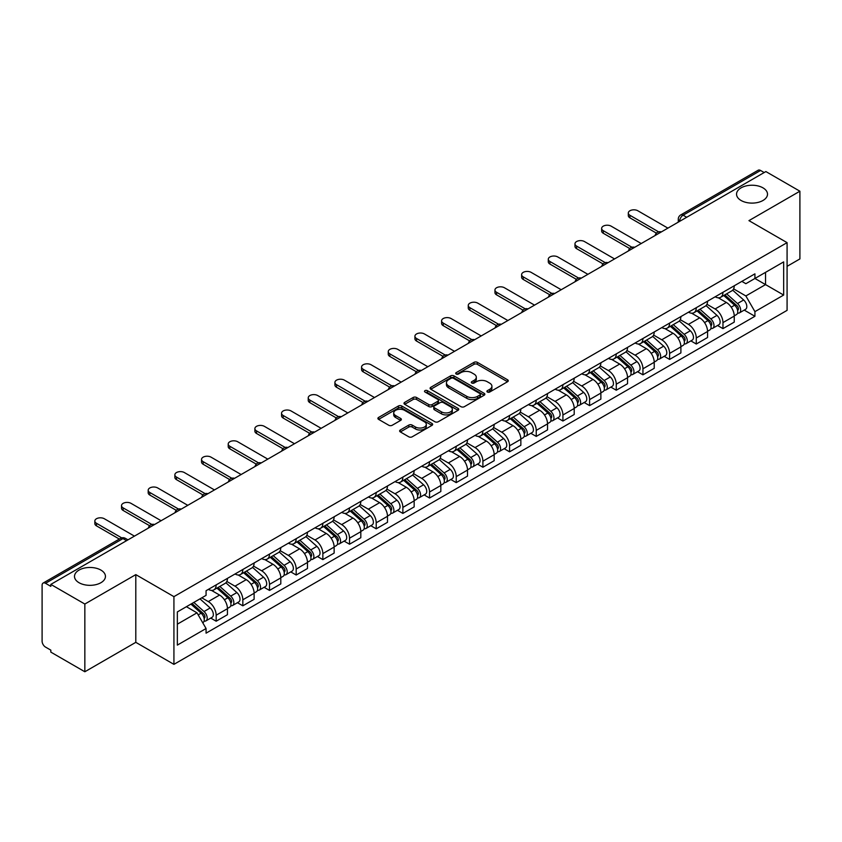 <?xml version="1.0" encoding="UTF-8"?>
<svg xmlns="http://www.w3.org/2000/svg" width="842" height="842" viewBox="0 0 842 842"><rect width="100%" height="100%" fill="white"/><g stroke="black" fill="none" stroke-linecap="round" stroke-linejoin="round"><path stroke-width="1.26" d="M487.392 392.025A1.663 0.958 0 0 0 489.739 392.025L507.568 381.731A2.379 1.368 0 0 0 508.263 380.763A2.379 1.368 0 0 0 507.568 379.795L477.361 362.355A2.379 1.368 0 0 0 474.004 362.355L456.175 372.648A1.663 0.958 0 0 0 455.69 373.322A1.663 0.958 0 0 0 456.175 374.006A1.663 0.958 0 0 0 458.522 374.006L460.827 372.669A7.599 4.389 0 0 1 471.573 372.669L474.088 374.122A7.599 4.389 0 0 1 476.309 377.227A7.599 4.389 0 0 1 474.088 380.331L471.783 381.658A1.663 0.958 0 0 0 471.299 382.342A1.663 0.958 0 0 0 471.783 383.015A1.663 0.958 0 0 0 474.13 383.015L476.435 381.679A7.599 4.389 0 0 1 487.181 381.679L489.697 383.131A7.599 4.389 0 0 1 491.917 386.236A7.599 4.389 0 0 1 489.697 389.341L487.392 390.667A1.663 0.958 0 0 0 486.908 391.351A1.663 0.958 0 0 0 487.392 392.025L487.392 390.667M100.914 570.087A15.472 8.936 0 0 0 84.053 568.15A15.472 8.936 0 0 0 74.496 576.402A15.472 8.936 0 0 0 79.032 582.717A15.472 8.936 0 0 0 95.893 584.653A15.472 8.936 0 0 0 105.45 576.402A15.472 8.936 0 0 0 100.914 570.087M762.968 187.85A15.472 8.936 0 0 0 746.107 185.914A15.472 8.936 0 0 0 736.55 194.165A15.472 8.936 0 0 0 741.086 200.491A15.472 8.936 0 0 0 757.947 202.427A15.472 8.936 0 0 0 767.504 194.165A15.472 8.936 0 0 0 762.968 187.85M400.329 429.988A2.379 1.368 0 0 0 399.634 430.957A2.379 1.368 0 0 0 400.329 431.925L408.802 436.819A2.379 1.368 0 0 0 412.159 436.819L431.967 425.378A2.379 1.368 0 0 0 432.662 424.41A2.379 1.368 0 0 0 431.967 423.442L401.75 406.002A2.379 1.368 0 0 0 398.392 406.002L378.595 417.443A2.379 1.368 0 0 0 377.9 418.411A2.379 1.368 0 0 0 378.595 419.379L388.836 425.284A2.379 1.368 0 0 0 392.183 425.284L400.666 420.39A2.379 1.368 0 0 0 401.36 419.421A2.379 1.368 0 0 0 400.666 418.453L395.582 415.527A6.347 3.663 0 0 1 393.73 412.927A6.347 3.663 0 0 1 397.645 409.549A6.347 3.663 0 0 1 404.56 410.338L424.452 421.821A6.347 3.663 0 0 1 426.315 424.41A6.347 3.663 0 0 1 422.389 427.799A6.347 3.663 0 0 1 415.474 427.01L412.159 425.094A2.379 1.368 0 0 0 408.802 425.094L400.329 429.988L400.329 431.925M173.926 596.641L135.804 574.623L84.842 604.04L50.825 584.401L765.873 171.568L799.9 191.208L748.948 220.625L787.081 242.643L173.926 596.641L173.926 664.359L787.081 310.361L787.081 242.643M460.995 406.686A2.379 1.368 0 0 0 464.352 406.686L484.161 395.245A2.379 1.368 0 0 0 484.855 394.277A2.379 1.368 0 0 0 484.161 393.309L453.954 375.869A2.379 1.368 0 0 0 450.596 375.869L430.788 387.299A2.379 1.368 0 0 0 430.094 388.267A2.379 1.368 0 0 0 430.788 389.236L460.995 406.686M425.663 392.383A1.663 0.958 0 0 1 427.347 392.625L458.027 410.338L438.261 421.747A2.379 1.368 0 0 1 434.904 421.747L404.686 404.307L404.686 402.371A2.379 1.368 0 0 0 403.992 403.339A2.379 1.368 0 0 0 404.686 404.307M404.686 402.371L413.169 397.477A2.379 1.368 0 0 1 416.527 397.477L428.778 404.549A2.379 1.368 0 0 0 432.135 404.549L437.756 401.308A2.379 1.368 0 0 0 438.45 400.339A2.379 1.368 0 0 0 437.756 399.371L425 392.004A1.663 0.958 0 0 1 424.515 391.32A1.663 0.958 0 0 1 425.536 390.435A1.663 0.958 0 0 1 427.347 390.646L458.059 408.381A2.379 1.368 0 0 1 458.753 409.349A2.379 1.368 0 0 1 458.059 410.317L458.059 408.381M84.842 604.04L84.842 671.758L50.825 652.118L50.825 650.14L45.521 647.088A4.831 2.789 -120 0 1 42.1 641.162L42.1 585.285A4.831 2.789 -120 0 1 43.1 583.074L120.553 538.354A4.831 2.789 60 0 1 122.974 538.596L45.521 583.306A4.831 2.789 -120 0 0 43.1 583.074M787.081 266.335L799.9 258.926L799.9 191.208M84.842 671.758L135.804 642.341L173.926 664.359M50.825 584.401L50.825 586.369L45.521 583.306M686.704 217.268L683.115 215.194A4.831 2.789 60 0 0 680.704 214.952L758.158 170.242A4.831 2.789 60 0 1 760.579 170.473L683.115 215.194A4.831 2.789 120 0 0 679.694 221.12L679.694 221.32M764.168 172.547L760.579 170.473M722.952 292.29A11.125 6.42 60 0 1 720.657 297.289L731.94 290.774A11.125 6.42 -120 0 0 734.245 285.775M706.943 304.267L715.09 308.982A11.125 6.42 60 0 1 722.962 322.602L734.245 316.087A11.125 6.42 -120 0 0 726.372 302.467L718.3 297.794M734.245 316.087L734.245 322.107L722.962 328.622L717.542 325.496M720.657 297.289A11.125 6.42 60 0 1 715.174 296.784M722.962 322.602L722.962 328.622M696.281 307.698A11.125 6.42 60 0 1 693.976 312.687L705.27 306.172A11.125 6.42 -120 0 0 707.564 301.183M690.872 340.894L696.281 344.02L707.564 337.505L707.564 331.485A11.125 6.42 -120 0 0 699.702 317.866L691.629 313.203M693.976 312.687A11.125 6.42 60 0 1 688.503 312.182M680.273 319.676L688.419 324.38A11.125 6.42 60 0 1 696.281 338L696.281 344.02M669.611 323.096A11.125 6.42 60 0 1 667.306 328.085L678.589 321.57A11.125 6.42 -120 0 0 680.894 316.581M664.201 356.303L669.611 359.418L680.894 352.903L680.894 346.883A11.125 6.42 -120 0 0 673.032 333.264L664.948 328.601M667.306 328.085A11.125 6.42 60 0 1 661.833 327.58M653.592 335.074L661.749 339.779A11.125 6.42 60 0 1 669.611 353.398L669.611 359.418M642.941 338.495A11.125 6.42 60 0 1 640.636 343.483L651.918 336.968A11.125 6.42 -120 0 0 654.223 331.98M637.531 371.701L642.941 374.827L654.223 368.312L654.223 362.281A11.125 6.42 -120 0 0 646.361 348.662L638.278 343.999M640.636 343.483A11.125 6.42 60 0 1 635.152 342.989M626.922 350.472L635.068 355.177A11.125 6.42 60 0 1 642.941 368.796L642.941 374.827M616.26 353.893A11.125 6.42 60 0 1 613.955 358.892L625.248 352.366A11.125 6.42 -120 0 0 627.553 347.378M610.85 387.099L616.26 390.225L627.553 383.71L627.553 377.69A11.125 6.42 -120 0 0 619.68 364.06L611.608 359.397M613.955 358.892A11.125 6.42 60 0 1 608.482 358.387M600.251 365.87L608.398 370.575A11.125 6.42 60 0 1 616.26 384.205L616.26 390.225M589.589 369.291A11.125 6.42 60 0 1 587.284 374.29L598.567 367.775A11.125 6.42 -120 0 0 600.872 362.776M584.18 402.497L589.589 405.623L600.872 399.108L600.872 393.088A11.125 6.42 -120 0 0 593.01 379.458L584.937 374.795M587.284 374.29A11.125 6.42 60 0 1 581.811 373.785M573.57 381.268L581.727 385.973A11.125 6.42 60 0 1 589.589 399.603L589.589 405.623M562.919 384.689A11.125 6.42 60 0 1 560.614 389.688L571.897 383.173A11.125 6.42 -120 0 0 574.202 378.174M557.509 417.895L562.919 421.021L574.202 414.506L574.202 408.486A11.125 6.42 -120 0 0 566.34 394.866L558.257 390.193M560.614 389.688A11.125 6.42 60 0 1 555.141 389.183M546.9 396.666L555.046 401.381A11.125 6.42 60 0 1 562.919 415.001L562.919 421.021M536.238 400.097A11.125 6.42 60 0 1 533.944 405.086L545.227 398.571A11.125 6.42 -120 0 0 547.532 393.582M530.828 433.293L536.238 436.419L547.532 429.904L547.532 423.884A11.125 6.42 -120 0 0 539.659 410.264L531.586 405.602M533.944 405.086A11.125 6.42 60 0 1 528.46 404.581M520.23 412.075L528.376 416.779A11.125 6.42 60 0 1 536.238 430.399L536.238 436.419M509.568 415.495A11.125 6.42 60 0 1 507.263 420.484L518.546 413.969A11.125 6.42 -120 0 0 520.851 408.98M504.158 448.702L509.568 451.817L520.851 445.302L520.851 439.282A11.125 6.42 -120 0 0 512.988 425.663L504.916 421M507.263 420.484A11.125 6.42 60 0 1 501.79 419.979M493.549 427.473L501.706 432.178A11.125 6.42 60 0 1 509.568 445.797L509.568 451.817M482.898 430.893A11.125 6.42 60 0 1 480.593 435.882L491.875 429.367A11.125 6.42 -120 0 0 494.18 424.379M477.488 464.1L482.898 467.226L494.18 460.7L494.18 454.68A11.125 6.42 -120 0 0 486.318 441.061L478.235 436.398M480.593 435.882A11.125 6.42 60 0 1 475.12 435.388M466.878 442.871L475.035 447.576A11.125 6.42 60 0 1 482.898 461.195L482.898 467.226M456.227 446.292A11.125 6.42 60 0 1 453.922 451.28L465.205 444.765A11.125 6.42 -120 0 0 467.51 439.777M450.807 479.498L456.227 482.624L467.51 476.109L467.51 470.089A11.125 6.42 -120 0 0 459.637 456.459L451.565 451.796M453.922 451.28A11.125 6.42 60 0 1 448.439 450.786M440.208 458.269L448.354 462.974A11.125 6.42 60 0 1 456.227 476.604L456.227 482.624M429.546 461.69A11.125 6.42 60 0 1 427.241 466.689L438.535 460.174A11.125 6.42 -120 0 0 440.829 455.175M424.136 494.896L429.546 498.022L440.829 491.507L440.829 485.487A11.125 6.42 -120 0 0 432.967 471.857L424.894 467.194M427.241 466.689A11.125 6.42 60 0 1 421.768 466.184M413.538 473.667L421.684 478.372A11.125 6.42 60 0 1 429.546 492.002L429.546 498.022M402.876 477.088A11.125 6.42 60 0 1 400.571 482.087L411.854 475.572A11.125 6.42 -120 0 0 414.159 470.573M397.466 510.294L402.876 513.42L414.159 506.905L414.159 500.885A11.125 6.42 -120 0 0 406.297 487.255L398.213 482.592M400.571 482.087A11.125 6.42 60 0 1 395.098 481.582M386.857 489.065L395.014 493.78A11.125 6.42 60 0 1 402.876 507.4L402.876 513.42M376.206 492.496A11.125 6.42 60 0 1 373.901 497.485L385.183 490.97A11.125 6.42 -120 0 0 387.488 485.981M370.796 525.692L376.206 528.818L387.488 522.303L387.488 516.283A11.125 6.42 -120 0 0 379.626 502.663L371.543 498.001M373.901 497.485A11.125 6.42 60 0 1 368.428 496.98M360.187 504.474L368.333 509.178A11.125 6.42 60 0 1 376.206 522.798L376.206 528.818M349.525 507.894A11.125 6.42 60 0 1 347.23 512.883L358.513 506.368A11.125 6.42 -120 0 0 360.818 501.379M344.115 541.101L349.525 544.216L360.818 537.701L360.818 531.681A11.125 6.42 -120 0 0 352.945 518.062L344.873 513.399M347.23 512.883A11.125 6.42 60 0 1 341.747 512.378M333.516 519.872L341.663 524.577A11.125 6.42 60 0 1 349.525 538.196L349.525 544.216M322.854 523.292A11.125 6.42 60 0 1 320.549 528.281L331.832 521.766A11.125 6.42 -120 0 0 334.137 516.778M317.445 556.499L322.854 559.614L334.137 553.099L334.137 547.079A11.125 6.42 -120 0 0 326.275 533.46L318.202 528.797M320.549 528.281A11.125 6.42 60 0 1 315.076 527.787M306.835 535.27L314.992 539.975A11.125 6.42 60 0 1 322.854 553.594L322.854 559.614M296.184 538.691A11.125 6.42 60 0 1 293.879 543.679L305.162 537.164A11.125 6.42 -120 0 0 307.467 532.176M290.774 571.897L296.184 575.023L307.467 568.508L307.467 562.477A11.125 6.42 -120 0 0 299.605 548.858L291.521 544.195M293.879 543.679A11.125 6.42 60 0 1 288.406 543.185M280.165 550.668L288.322 555.373A11.125 6.42 60 0 1 296.184 569.003L296.184 575.023M269.503 554.089A11.125 6.42 60 0 1 267.209 559.088L278.492 552.573A11.125 6.42 -120 0 0 280.796 547.574M264.093 587.295L269.503 590.421L280.796 583.906L280.796 577.886A11.125 6.42 -120 0 0 272.924 564.256L264.851 559.593M267.209 559.088A11.125 6.42 60 0 1 261.725 558.583M253.495 566.066L261.641 570.771A11.125 6.42 60 0 1 269.503 584.401L269.503 590.421M242.833 569.487A11.125 6.42 60 0 1 240.528 574.486L251.821 567.971A11.125 6.42 -120 0 0 254.116 562.972M237.423 602.693L242.833 605.819L254.116 599.304L254.116 593.284A11.125 6.42 -120 0 0 246.253 579.654L238.181 574.991M240.528 574.486A11.125 6.42 60 0 1 235.055 573.981M226.824 581.464L234.971 586.169A11.125 6.42 60 0 1 242.833 599.799L242.833 605.819M216.162 584.895A11.125 6.42 60 0 1 213.857 589.884L225.14 583.369A11.125 6.42 -120 0 0 227.445 578.38M210.753 618.091L216.162 621.217L227.445 614.702L227.445 608.682A11.125 6.42 -120 0 0 219.583 595.062L211.5 590.4M213.857 589.884A11.125 6.42 60 0 1 208.384 589.379M201.796 597.82L208.3 601.577A11.125 6.42 60 0 1 216.162 615.197L216.162 621.217M741.855 281.386L745.865 283.701L783.66 261.894L765.536 272.355L765.536 284.596L745.865 295.952L733.614 288.869M177.346 624.175L197.007 612.829L206.069 628.521L177.346 645.109L177.346 611.934L206.069 595.357L206.069 590.716L754.927 273.839L754.927 278.47L783.66 295.058L754.927 311.645L745.865 295.952M783.66 261.894L783.66 295.058M206.069 628.521L206.069 633.163L754.927 316.287L754.927 311.645M135.804 574.623L135.804 642.341M197.007 612.829L186.408 606.703M744.223 310.098L754.927 316.287M488.055 392.256L489.697 391.309A7.599 4.389 0 0 0 491.917 388.215L491.917 386.236M476.309 377.227L476.309 379.195A7.599 4.389 0 0 1 474.088 382.3L472.446 383.247M507.537 381.752L477.361 364.323A2.379 1.368 0 0 0 474.004 364.323L456.838 374.237M484.161 393.309L484.161 395.245L453.954 377.848A2.379 1.368 0 0 0 450.596 377.848L430.82 389.257M479.961 394.961A1.663 0.958 0 0 0 480.445 394.277A1.663 0.958 0 0 0 479.961 393.603L453.449 378.29A1.663 0.958 0 0 0 451.091 378.29L448.66 379.7A7.599 4.389 0 0 0 446.439 382.794A7.599 4.389 0 0 0 448.66 385.899L466.784 396.361A7.599 4.389 0 0 0 477.53 396.361L479.961 394.961L479.961 396.929A1.663 0.958 0 0 0 480.445 396.256L480.445 394.277M446.439 382.794L446.439 384.773A7.599 4.389 0 0 0 448.66 387.867L448.66 385.899M479.961 396.929L477.53 398.34A7.599 4.389 0 0 1 466.784 398.34L448.66 387.867M404.718 404.328L413.169 399.455L413.169 397.477M438.45 400.339L438.45 402.308A2.379 1.368 0 0 1 437.756 403.276L432.135 406.528A2.379 1.368 0 0 1 428.778 406.528L416.527 399.455A2.379 1.368 0 0 0 413.169 399.455M441.492 411.885A6.347 3.663 0 0 0 448.407 412.685A6.347 3.663 0 0 0 452.322 409.296A6.347 3.663 0 0 0 450.47 406.707L443.46 402.665A2.379 1.368 0 0 0 440.103 402.665L434.483 405.907A2.379 1.368 0 0 0 433.788 406.875A2.379 1.368 0 0 0 434.483 407.844L441.492 411.885L441.492 413.864A6.347 3.663 0 0 0 448.407 414.664A6.347 3.663 0 0 0 452.322 411.275L452.322 409.296M433.788 406.875L433.788 408.854A2.379 1.368 0 0 0 434.483 409.822L434.483 407.844M441.492 413.864L434.483 409.822M426.315 424.41L426.315 426.389A6.347 3.663 0 0 1 422.389 429.778A6.347 3.663 0 0 1 415.474 428.978L412.159 427.062A2.379 1.368 0 0 0 408.802 427.062L400.36 431.946M393.73 412.927L393.73 414.906A6.347 3.663 0 0 0 395.582 417.495L395.582 415.527M400.634 420.411L395.582 417.495M431.935 425.399L401.75 407.981A2.379 1.368 0 0 0 398.392 407.981L378.626 419.39M723.731 295.51L734.603 305.214A6.041 3.494 60 0 1 736.497 314.561L734.245 315.866M724.015 295.774L729.13 298.721M724.825 294.879L736.918 305.667A2.905 1.673 60 0 1 737.834 310.161A2.905 1.673 60 0 1 737.571 310.266M726.635 293.837L737.508 303.53A6.041 3.494 60 0 1 739.402 312.877A6.041 3.494 60 0 1 737.581 313.077M732.698 290.195L743.665 299.984A6.041 3.494 60 0 1 745.559 309.33L739.402 312.877M656.402 233.139L629.942 217.857A5.557 3.21 180 0 1 628.311 215.594L628.311 213.026A5.557 3.21 -0 0 0 629.942 215.299L658.612 231.845M667.895 228.129L637.804 210.753A5.557 3.21 -0 0 0 631.742 210.058A5.557 3.21 -0 0 0 628.311 213.026M697.06 310.908L707.922 320.613A6.041 3.494 60 0 1 709.827 329.959L707.564 331.264M697.344 311.172L702.46 314.119M698.155 310.277L710.248 321.076A2.905 1.673 60 0 1 711.153 325.559A2.905 1.673 60 0 1 710.89 325.665M699.965 309.235L710.827 318.929A6.041 3.494 60 0 1 712.732 328.285A6.041 3.494 60 0 1 710.901 328.475M706.028 305.593L716.984 315.382A6.041 3.494 60 0 1 718.889 324.728L712.732 328.285M670.379 326.317L681.252 336.011A6.041 3.494 60 0 1 683.146 345.357L680.894 346.662M670.674 326.57L675.789 329.527M671.474 325.675L683.578 336.474A2.905 1.673 60 0 1 684.483 340.957A2.905 1.673 60 0 1 684.22 341.063M673.284 324.633L684.157 334.337A6.041 3.494 60 0 1 686.051 343.683A6.041 3.494 60 0 1 684.23 343.873M679.347 320.991L690.314 330.78A6.041 3.494 60 0 1 692.208 340.126L686.051 343.683M629.732 248.537L603.272 233.266A5.557 3.21 180 0 1 601.641 230.992L601.641 228.424A5.557 3.21 -0 0 0 603.272 230.697L631.942 247.243M641.225 243.527L611.134 226.151A5.557 3.21 -0 0 0 605.072 225.456A5.557 3.21 -0 0 0 601.641 228.424M603.061 263.935L576.591 248.664A5.557 3.21 180 0 1 574.97 246.39L574.97 243.822A5.557 3.21 -0 0 0 576.591 246.096L605.261 262.651M614.555 258.926L584.464 241.549A5.557 3.21 -0 0 0 578.401 240.854A5.557 3.21 -0 0 0 574.97 243.822M643.709 341.715L654.581 351.409A6.041 3.494 60 0 1 656.476 360.755L654.223 362.06M643.993 341.968L649.108 344.925M644.804 341.084L656.897 351.872A2.905 1.673 60 0 1 657.812 356.355A2.905 1.673 60 0 1 657.549 356.461M646.614 340.031L657.486 349.735A6.041 3.494 60 0 1 659.381 359.081A6.041 3.494 60 0 1 657.56 359.271M652.676 336.4L663.643 346.178A6.041 3.494 60 0 1 665.538 355.524L659.381 359.081M617.039 357.113L627.9 366.807A6.041 3.494 60 0 1 629.805 376.153L627.543 377.458M617.323 357.366L622.438 360.323M618.133 356.482L630.226 367.27A2.905 1.673 60 0 1 631.132 371.754A2.905 1.673 60 0 1 630.868 371.859M619.944 355.429L630.805 365.133A6.041 3.494 60 0 1 632.71 374.48A6.041 3.494 60 0 1 630.879 374.669M626.006 351.798L636.962 361.576A6.041 3.494 60 0 1 638.867 370.922L632.71 374.48M590.358 372.511L601.23 382.205A6.041 3.494 60 0 1 603.125 391.562L600.872 392.856M590.652 372.764L595.768 375.721M591.463 371.88L603.556 382.668A2.905 1.673 60 0 1 604.461 387.162A2.905 1.673 60 0 1 604.198 387.267M593.273 370.838L604.135 380.531A6.041 3.494 60 0 1 606.04 389.878A6.041 3.494 60 0 1 604.209 390.078M599.325 367.196L610.292 376.974A6.041 3.494 60 0 1 612.187 386.331L606.04 389.878M576.381 279.344L549.921 264.062A5.557 3.21 180 0 1 548.289 261.788L548.289 259.22A5.557 3.21 -0 0 0 549.921 261.494L578.591 278.049M587.884 274.324L557.783 256.957A5.557 3.21 -0 0 0 551.731 256.263A5.557 3.21 -0 0 0 548.289 259.22M549.71 294.742L523.25 279.46A5.557 3.21 180 0 1 521.619 277.186L521.619 274.629A5.557 3.21 -0 0 0 523.25 276.892L551.92 293.448M561.204 289.732L531.113 272.355A5.557 3.21 -0 0 0 525.05 271.661A5.557 3.21 -0 0 0 521.619 274.629M523.04 310.14L496.58 294.858A5.557 3.21 180 0 1 494.949 292.595L494.949 290.027A5.557 3.21 -0 0 0 496.58 292.29L525.25 308.846M534.533 305.13L504.442 287.753A5.557 3.21 -0 0 0 498.38 287.059A5.557 3.21 -0 0 0 494.949 290.027M563.687 387.909L574.56 397.613A6.041 3.494 60 0 1 576.454 406.96L574.202 408.265M563.972 388.173L569.087 391.12M564.782 387.278L576.875 398.066A2.905 1.673 60 0 1 577.791 402.56A2.905 1.673 60 0 1 577.528 402.665M566.592 386.236L577.465 395.929A6.041 3.494 60 0 1 579.359 405.276A6.041 3.494 60 0 1 577.538 405.476M572.655 382.594L583.622 392.383A6.041 3.494 60 0 1 585.516 401.729L579.359 405.276M496.359 325.538L469.899 310.256A5.557 3.21 180 0 1 468.268 307.993L468.268 305.425A5.557 3.21 -0 0 0 469.899 307.698L498.569 324.244M507.863 320.528L477.772 303.152A5.557 3.21 -0 0 0 471.709 302.457A5.557 3.21 -0 0 0 468.268 305.425M537.017 403.307L547.879 413.012A6.041 3.494 60 0 1 549.784 422.358L547.521 423.663M537.301 403.571L542.416 406.518M538.112 402.676L550.205 413.475A2.905 1.673 60 0 1 551.121 417.958A2.905 1.673 60 0 1 550.847 418.064M539.922 401.634L550.794 411.328A6.041 3.494 60 0 1 552.689 420.684A6.041 3.494 60 0 1 550.857 420.874M545.984 397.992L556.941 407.781A6.041 3.494 60 0 1 558.846 417.127L552.689 420.684M469.689 340.936L443.229 325.665A5.557 3.21 180 0 1 441.597 323.391L441.597 320.823A5.557 3.21 -0 0 0 443.229 323.096L471.899 339.642M481.182 335.926L451.091 318.55A5.557 3.21 -0 0 0 445.029 317.855A5.557 3.21 -0 0 0 441.597 320.823M510.336 418.706L521.209 428.41A6.041 3.494 60 0 1 523.103 437.756L520.851 439.061M510.631 418.969L515.746 421.926M511.441 418.074L523.535 428.873A2.905 1.673 60 0 1 524.44 433.356A2.905 1.673 60 0 1 524.177 433.462M513.252 417.032L524.113 426.736A6.041 3.494 60 0 1 526.018 436.082A6.041 3.494 60 0 1 524.187 436.272M519.303 413.39L530.271 423.179A6.041 3.494 60 0 1 532.165 432.525L526.018 436.082M443.018 356.334L416.558 341.063A5.557 3.21 180 0 1 414.927 338.789L414.927 336.221A5.557 3.21 -0 0 0 416.558 338.495L445.229 355.05M454.512 351.325L424.421 333.948A5.557 3.21 -0 0 0 418.358 333.253A5.557 3.21 -0 0 0 414.927 336.221M483.666 434.114L494.538 443.808A6.041 3.494 60 0 1 496.433 453.154L494.18 454.459M483.95 434.367L489.076 437.324M484.76 433.472L496.854 444.271A2.905 1.673 60 0 1 497.769 448.754A2.905 1.673 60 0 1 497.506 448.86M486.571 432.43L497.443 442.134A6.041 3.494 60 0 1 499.338 451.48A6.041 3.494 60 0 1 497.517 451.67M492.633 428.788L503.6 438.577A6.041 3.494 60 0 1 505.495 447.923L499.338 451.48M416.348 371.743L389.878 356.461A5.557 3.21 180 0 1 388.257 354.187L388.257 351.619A5.557 3.21 -0 0 0 389.878 353.893L418.548 370.448M427.841 366.723L397.75 349.356A5.557 3.21 -0 0 0 391.688 348.662A5.557 3.21 -0 0 0 388.257 351.619M456.995 449.512L467.868 459.206A6.041 3.494 60 0 1 469.762 468.552L467.51 469.857M457.28 449.765L462.395 452.722M458.09 448.881L470.183 459.669A2.905 1.673 60 0 1 471.099 464.152A2.905 1.673 60 0 1 470.836 464.258M459.9 447.828L470.773 457.532A6.041 3.494 60 0 1 472.667 466.878A6.041 3.494 60 0 1 470.846 467.068M465.963 444.197L476.93 453.975A6.041 3.494 60 0 1 478.824 463.321L472.667 466.878M389.667 387.141L363.207 371.859A5.557 3.21 180 0 1 361.576 369.585L361.576 367.028A5.557 3.21 -0 0 0 363.207 369.291L391.877 385.847M401.171 382.131L371.069 364.754A5.557 3.21 -0 0 0 365.007 364.06A5.557 3.21 -0 0 0 361.576 367.028M430.325 464.91L441.187 474.604A6.041 3.494 60 0 1 443.092 483.961L440.829 485.255M430.609 465.163L435.724 468.12M431.42 464.279L443.513 475.067A2.905 1.673 60 0 1 444.418 479.561A2.905 1.673 60 0 1 444.155 479.656M433.23 463.237L444.092 472.93A6.041 3.494 60 0 1 445.997 482.277A6.041 3.494 60 0 1 444.166 482.477M439.292 459.595L450.249 469.373A6.041 3.494 60 0 1 452.154 478.73L445.997 482.277M362.997 402.539L336.537 387.257A5.557 3.21 180 0 1 334.905 384.994L334.905 382.426A5.557 3.21 -0 0 0 336.537 384.689L365.207 401.245M374.49 397.529L344.399 380.152A5.557 3.21 -0 0 0 338.337 379.458A5.557 3.21 -0 0 0 334.905 382.426M403.644 480.308L414.517 490.012A6.041 3.494 60 0 1 416.411 499.359L414.159 500.653M403.939 480.572L409.054 483.518M404.739 479.677L416.843 490.465A2.905 1.673 60 0 1 417.748 494.959A2.905 1.673 60 0 1 417.485 495.064M406.549 478.635L417.422 488.328A6.041 3.494 60 0 1 419.316 497.675A6.041 3.494 60 0 1 417.495 497.875M412.612 474.993L423.579 484.781A6.041 3.494 60 0 1 425.473 494.128L419.316 497.675M336.326 417.937L309.856 402.655A5.557 3.21 180 0 1 308.235 400.392L308.235 397.824A5.557 3.21 -0 0 0 309.856 400.097L338.526 416.643M347.82 412.927L317.729 395.551A5.557 3.21 -0 0 0 311.666 394.856A5.557 3.21 -0 0 0 308.235 397.824M376.974 495.706L387.846 505.41A6.041 3.494 60 0 1 389.741 514.757L387.488 516.062M377.258 495.97L382.373 498.917M378.069 495.075L390.162 505.874A2.905 1.673 60 0 1 391.077 510.357A2.905 1.673 60 0 1 390.814 510.462M379.879 494.033L390.751 503.727A6.041 3.494 60 0 1 392.646 513.073A6.041 3.494 60 0 1 390.825 513.273M385.941 490.391L396.908 500.18A6.041 3.494 60 0 1 398.803 509.526L392.646 513.073M309.645 433.335L283.186 418.064A5.557 3.21 180 0 1 281.554 415.79L281.554 413.222A5.557 3.21 -0 0 0 283.186 415.495L311.856 432.041M321.149 428.325L291.048 410.949A5.557 3.21 -0 0 0 284.996 410.254A5.557 3.21 -0 0 0 281.554 413.222M350.304 511.105L361.165 520.809A6.041 3.494 60 0 1 363.07 530.155L360.808 531.46M350.588 511.368L355.703 514.325M351.398 510.473L363.491 521.272A2.905 1.673 60 0 1 364.407 525.755A2.905 1.673 60 0 1 364.133 525.861M353.208 509.431L364.081 519.125A6.041 3.494 60 0 1 365.975 528.481A6.041 3.494 60 0 1 364.144 528.671M359.271 505.789L370.227 515.578A6.041 3.494 60 0 1 372.132 524.924L365.975 528.481M282.975 448.733L256.515 433.462A5.557 3.21 180 0 1 254.884 431.188L254.884 428.62A5.557 3.21 -0 0 0 256.515 430.893L285.185 447.449M294.468 443.723L264.377 426.347A5.557 3.21 -0 0 0 258.315 425.652A5.557 3.21 -0 0 0 254.884 428.62M323.623 526.513L334.495 536.207A6.041 3.494 60 0 1 336.39 545.553L334.137 546.858M323.917 526.766L329.033 529.723M324.728 525.871L336.821 536.67A2.905 1.673 60 0 1 337.726 541.153A2.905 1.673 60 0 1 337.463 541.259M326.538 524.829L337.4 534.533A6.041 3.494 60 0 1 339.305 543.879A6.041 3.494 60 0 1 337.474 544.069M332.59 521.187L343.557 530.976A6.041 3.494 60 0 1 345.452 540.322L339.305 543.879M256.305 464.142L229.845 448.86A5.557 3.21 180 0 1 228.214 446.586L228.214 444.018A5.557 3.21 -0 0 0 229.845 446.292L258.515 462.847M267.798 459.122L237.707 441.755A5.557 3.21 -0 0 0 231.645 441.05A5.557 3.21 -0 0 0 228.214 444.018M296.952 541.911L307.825 551.605A6.041 3.494 60 0 1 309.719 560.951L307.467 562.256M297.237 542.164L302.362 545.121M298.047 541.28L310.14 552.068A2.905 1.673 60 0 1 311.056 556.551A2.905 1.673 60 0 1 310.793 556.657M299.857 540.227L310.73 549.931A6.041 3.494 60 0 1 312.624 559.277A6.041 3.494 60 0 1 310.803 559.467M305.92 536.596L316.887 546.374A6.041 3.494 60 0 1 318.781 555.72L312.624 559.277M229.634 479.54L203.164 464.258A5.557 3.21 180 0 1 201.533 461.984L201.533 459.416A5.557 3.21 -0 0 0 203.164 461.69L231.834 478.245M241.128 474.53L211.037 457.153A5.557 3.21 -0 0 0 204.974 456.459A5.557 3.21 -0 0 0 201.533 459.416M270.282 557.309L281.144 567.003A6.041 3.494 60 0 1 283.049 576.36L280.786 577.654M270.566 557.562L275.681 560.519M271.377 556.678L283.47 567.466A2.905 1.673 60 0 1 284.385 571.95A2.905 1.673 60 0 1 284.112 572.055M273.187 555.625L284.059 565.329A6.041 3.494 60 0 1 285.954 574.676A6.041 3.494 60 0 1 284.122 574.875M279.249 551.994L290.206 561.772A6.041 3.494 60 0 1 292.111 571.118L285.954 574.676M202.954 494.938L176.494 479.656A5.557 3.21 180 0 1 174.862 477.393L174.862 474.825A5.557 3.21 -0 0 0 176.494 477.088L205.164 493.644M214.447 489.928L184.356 472.551A5.557 3.21 -0 0 0 178.293 471.857A5.557 3.21 -0 0 0 174.862 474.825M243.601 572.707L254.473 582.411A6.041 3.494 60 0 1 256.368 591.758L254.116 593.052M243.896 572.97L249.011 575.917M244.706 572.076L256.799 582.864A2.905 1.673 60 0 1 257.705 587.358A2.905 1.673 60 0 1 257.442 587.463M246.517 571.034L257.378 580.727A6.041 3.494 60 0 1 259.283 590.074A6.041 3.494 60 0 1 257.452 590.274M252.568 567.392L263.535 577.17A6.041 3.494 60 0 1 265.43 586.527L259.283 590.074M176.283 510.336L149.823 495.054A5.557 3.21 180 0 1 148.192 492.791L148.192 490.223A5.557 3.21 -0 0 0 149.823 492.496L178.493 509.042M187.777 505.326L157.686 487.95A5.557 3.21 -0 0 0 151.623 487.255A5.557 3.21 -0 0 0 148.192 490.223M216.931 588.105L227.803 597.809A6.041 3.494 60 0 1 229.698 607.156L227.445 608.461M217.225 588.369L222.341 591.316M218.025 587.474L230.119 598.262A2.905 1.673 60 0 1 231.034 602.756A2.905 1.673 60 0 1 230.771 602.861M219.836 586.432L230.708 596.125A6.041 3.494 60 0 1 232.602 605.472A6.041 3.494 60 0 1 230.782 605.672M225.898 582.79L236.865 592.579A6.041 3.494 60 0 1 238.76 601.925L232.602 605.472M149.613 525.734L123.142 510.462A5.557 3.21 180 0 1 121.522 508.189L121.522 505.621A5.557 3.21 -0 0 0 123.142 507.894L151.813 524.44M161.106 520.724L131.015 503.348A5.557 3.21 -0 0 0 124.953 502.653A5.557 3.21 -0 0 0 121.522 505.621M190.924 604.103L201.133 613.208A6.041 3.494 60 0 1 203.027 622.554L202.722 622.722M191.029 604.04L195.66 606.714M192.018 603.472L203.448 613.671A2.905 1.673 60 0 1 204.364 618.154A2.905 1.673 60 0 1 204.101 618.26M193.828 602.419L204.038 611.524A6.041 3.494 60 0 1 205.932 620.88A6.041 3.494 60 0 1 204.111 621.07M199.986 598.872L210.195 607.977A6.041 3.494 60 0 1 212.089 617.323L205.932 620.88M119.332 539.059L96.472 525.861A5.557 3.21 180 0 1 94.841 523.587L94.841 521.019A5.557 3.21 -0 0 0 96.472 523.292L121.722 537.87M134.436 536.122L104.334 518.746A5.557 3.21 -0 0 0 98.272 518.051A5.557 3.21 -0 0 0 94.841 521.019M679.873 221.214L679.694 221.12A4.831 2.789 0 0 1 678.284 219.141L678.284 222.13M242.833 599.799L254.116 593.284M269.503 584.401L280.796 577.886M296.184 569.003L307.467 562.477M322.854 553.594L334.137 547.079M349.525 538.196L360.818 531.681M376.206 522.798L387.488 516.283M402.876 507.4L414.159 500.885M429.546 492.002L440.829 485.487M456.227 476.604L467.51 470.089M482.898 461.195L494.18 454.68M509.568 445.797L520.851 439.282M536.238 430.399L547.532 423.884M562.919 415.001L574.202 408.486M589.589 399.603L600.872 393.088M616.26 384.205L627.553 377.69M642.941 368.796L654.223 362.281M669.611 353.398L680.894 346.883M696.281 338L707.564 331.485M216.162 615.197L227.445 608.682M208.3 601.577L219.583 595.062M234.971 586.169L246.253 579.654M261.641 570.771L272.924 564.256M288.322 555.373L299.605 548.858M314.992 539.975L326.275 533.46M341.663 524.577L352.945 518.062M368.333 509.178L379.626 502.663M395.014 493.78L406.297 487.255M421.684 478.372L432.967 471.857M448.354 462.974L459.637 456.459M475.035 447.576L486.318 441.061M501.706 432.178L512.988 425.663M528.376 416.779L539.659 410.264M555.046 401.381L566.34 394.866M581.727 385.973L593.01 379.458M608.398 370.575L619.68 364.06M635.068 355.177L646.361 348.662M661.749 339.779L673.032 333.264M688.419 324.38L699.702 317.866M715.09 308.982L726.372 302.467M660.928 232.15A4.831 2.789 120 0 0 658.802 233.381M634.258 247.548A4.831 2.789 120 0 0 632.121 248.779M607.587 262.946A4.831 2.789 120 0 0 605.451 264.188M580.917 278.355A4.831 2.789 120 0 0 578.78 279.586M554.236 293.753A4.831 2.789 120 0 0 552.099 294.984M527.566 309.151A4.831 2.789 120 0 0 525.429 310.382M500.895 324.549A4.831 2.789 120 0 0 498.759 325.78M474.214 339.947A4.831 2.789 120 0 0 472.078 341.178M447.544 355.345A4.831 2.789 120 0 0 445.407 356.587M420.874 370.754A4.831 2.789 120 0 0 418.737 371.985M394.193 386.152A4.831 2.789 120 0 0 392.067 387.383M367.522 401.55A4.831 2.789 120 0 0 365.386 402.781M340.852 416.948A4.831 2.789 120 0 0 338.716 418.179M314.182 432.346A4.831 2.789 120 0 0 312.045 433.577M287.501 447.744A4.831 2.789 120 0 0 285.364 448.986M260.831 463.153A4.831 2.789 120 0 0 258.694 464.384M234.16 478.551A4.831 2.789 120 0 0 232.024 479.782M207.479 493.949A4.831 2.789 120 0 0 205.343 495.18M180.809 509.347A4.831 2.789 120 0 0 178.672 510.578M154.139 524.745A4.831 2.789 120 0 0 152.002 525.976M126.563 540.669L122.974 538.596A4.831 2.789 120 0 1 125.395 538.354A4.831 4.831 0 0 0 120.553 538.354M489.697 391.309L489.697 389.341M471.783 383.015L471.783 381.658M474.088 382.3L474.088 380.331M456.175 374.006L456.175 372.648M474.004 364.323L474.004 362.355M477.361 364.323L477.361 362.355M507.568 381.731L507.568 379.795M430.788 389.236L430.788 387.299M450.596 377.848L450.596 375.869M453.954 377.848L453.954 375.869M466.784 398.34L466.784 396.361M477.53 398.34L477.53 396.361M416.527 399.455L416.527 397.477M428.778 406.528L428.778 404.549M432.135 406.528L432.135 404.549M437.756 403.276L437.756 401.308M427.347 392.625L427.347 390.646M408.802 427.062L408.802 425.094M412.159 427.062L412.159 425.094M415.474 428.978L415.474 427.01M400.666 420.39L400.666 418.453M378.595 419.379L378.595 417.443M398.392 407.981L398.392 406.002M401.75 407.981L401.75 406.002M431.967 425.378L431.967 423.442M734.603 305.214L731.214 307.172M738.434 308.835L737.339 309.456M743.665 299.984L737.508 303.53M629.942 215.299L629.942 217.857M707.922 320.613L704.533 322.57M711.753 324.233L710.669 324.854M716.984 315.382L710.827 318.929M681.252 336.011L677.863 337.968M685.083 339.631L683.999 340.263M690.314 330.78L684.157 334.337M603.272 230.697L603.272 233.266M576.591 246.096L576.591 248.664M654.581 351.409L651.192 353.366M658.412 355.029L657.318 355.661M663.643 346.178L657.486 349.735M627.9 366.807L624.511 368.764M631.742 370.427L630.647 371.059M636.962 361.576L630.805 365.133M601.23 382.205L597.841 384.163M605.061 385.825L603.977 386.457M610.292 376.974L604.135 380.531M549.921 261.494L549.921 264.062M523.25 276.892L523.25 279.46M496.58 292.29L496.58 294.858M574.56 397.613L571.171 399.571M578.391 401.224L577.296 401.855M583.622 392.383L577.465 395.929M469.899 307.698L469.899 310.256M547.879 413.012L544.49 414.969M551.721 416.632L550.626 417.253M556.941 407.781L550.794 411.328M443.229 323.096L443.229 325.665M521.209 428.41L517.819 430.367M525.04 432.03L523.956 432.662M530.271 423.179L524.113 426.736M416.558 338.495L416.558 341.063M494.538 443.808L491.149 445.765M498.369 447.428L497.285 448.06M503.6 438.577L497.443 442.134M389.878 353.893L389.878 356.461M467.868 459.206L464.479 461.163M471.699 462.826L470.604 463.458M476.93 453.975L470.773 457.532M363.207 369.291L363.207 371.859M441.187 474.604L437.798 476.561M445.018 478.224L443.934 478.856M450.249 469.373L444.092 472.93M336.537 384.689L336.537 387.257M414.517 490.012L411.128 491.97M418.348 493.623L417.264 494.254M423.579 484.781L417.422 488.328M309.856 400.097L309.856 402.655M387.846 505.41L384.457 507.368M391.677 509.031L390.583 509.652M396.908 500.18L390.751 503.727M283.186 415.495L283.186 418.064M361.165 520.809L357.776 522.766M365.007 524.429L363.912 525.061M370.227 515.578L364.081 519.125M256.515 430.893L256.515 433.462M334.495 536.207L331.106 538.164M338.326 539.827L337.242 540.459M343.557 530.976L337.4 534.533M229.845 446.292L229.845 448.86M307.825 551.605L304.436 553.562M311.656 555.225L310.572 555.857M316.887 546.374L310.73 549.931M203.164 461.69L203.164 464.258M281.144 567.003L277.755 568.96M284.985 570.623L283.891 571.255M290.206 561.772L284.059 565.329M176.494 477.088L176.494 479.656M254.473 582.411L251.084 584.369M258.305 586.021L257.22 586.653M263.535 577.17L257.378 580.727M149.823 492.496L149.823 495.054M227.803 597.809L224.414 599.767M231.634 601.43L230.55 602.051M236.865 592.579L230.708 596.125M123.142 507.894L123.142 510.462M201.133 613.208L198.207 614.892M204.964 616.828L203.869 617.46M210.195 607.977L204.038 611.524M96.472 523.292L96.472 525.861M661.338 231.918A4.831 4.831 0 0 0 655.139 235.497M634.668 247.316A4.831 4.831 0 0 0 628.469 250.895M607.998 262.715A4.831 4.831 0 0 0 601.788 266.293M581.317 278.113A4.831 4.831 0 0 0 575.118 281.702M554.646 293.511A4.831 4.831 0 0 0 548.447 297.1M527.976 308.909A4.831 4.831 0 0 0 521.766 312.498M501.306 324.317A4.831 4.831 0 0 0 495.096 327.896M474.625 339.715A4.831 4.831 0 0 0 468.426 343.294M447.955 355.113A4.831 4.831 0 0 0 441.745 358.692M421.284 370.512A4.831 4.831 0 0 0 415.074 374.09M394.603 385.91A4.831 4.831 0 0 0 388.404 389.499M367.933 401.308A4.831 4.831 0 0 0 361.734 404.897M341.263 416.716A4.831 4.831 0 0 0 335.053 420.295M314.592 432.114A4.831 4.831 0 0 0 308.382 435.693M287.911 447.512A4.831 4.831 0 0 0 281.712 451.091M261.241 462.911A4.831 4.831 0 0 0 255.031 466.489M234.571 478.309A4.831 4.831 0 0 0 228.361 481.898M207.89 493.707A4.831 4.831 0 0 0 201.691 497.296M181.219 509.115A4.831 4.831 0 0 0 175.02 512.694M154.549 524.513A4.831 4.831 0 0 0 148.339 528.092M127.984 539.848L125.395 538.354M680.704 214.952A4.831 4.831 0 0 0 678.284 219.141"/></g></svg>
